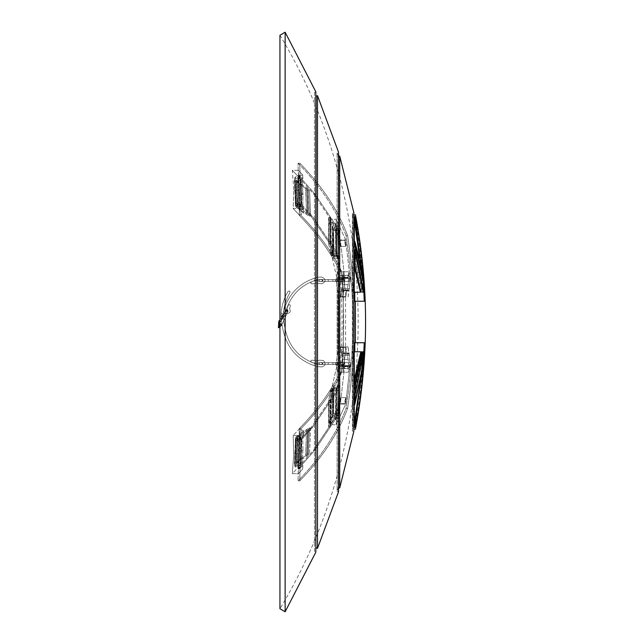 <?xml version="1.0" encoding="UTF-8"?>
<svg xmlns="http://www.w3.org/2000/svg" width="644" height="644" viewBox="0 0 644 644"><rect width="100%" height="100%" fill="white"/><g stroke="black" fill="none" stroke-linecap="round" stroke-linejoin="round"><path stroke-width="0.48" stroke-dasharray="3.22 2.42" d="M345.804 296.409L345.804 297.101L340.322 297.101L342.721 284.664L343.083 278.377L342.656 277.604L339.163 277.604L338.237 278.619L340.072 291.821L345.562 291.821L343.727 278.619L344.653 277.604L348.517 277.926L348.203 284.664L345.804 296.409L345.804 297.101L348.034 297.101L350.578 277.331L345.087 277.331L342.544 297.077L348.034 297.101L349.145 290.339L343.663 290.339L342.544 297.101L340.322 297.101L342.721 284.664L343.083 278.377L342.656 277.604L339.163 277.604L338.237 278.619L340.072 291.821L340.072 352.179L340.072 291.821L345.562 291.821L345.562 352.179L343.727 365.381L344.653 366.396L348.517 366.074L348.203 359.336L345.804 347.591L345.804 346.899L348.034 346.899L350.578 366.669L347.655 368.666L345.385 368.666L341.578 364.423L341.505 365.228L343.333 352.002L343.333 291.998L341.723 281.613L336.232 281.613L336.015 278.772L336.088 279.577L339.895 275.334L342.165 275.334L345.087 277.331L343.477 290.871L343.663 290.339L349.145 290.339L348.968 290.871L343.477 290.871L348.968 290.871L349.153 290.162L343.663 290.162L349.153 290.162L350.578 277.331L347.655 275.334L339.895 275.334L342.165 275.334L345.087 277.331L350.578 277.331L347.655 275.334L342.165 275.334L347.655 275.334L345.385 275.334L341.578 279.577L341.505 278.772L343.333 291.998L337.85 291.998L336.015 278.772L336.088 279.577L339.895 275.334L345.385 275.334L341.578 279.577L336.088 279.577L341.578 279.577L341.505 278.772L336.015 278.772L341.505 278.772L341.723 281.613L336.232 281.613L337.85 291.998L337.85 352.002L336.015 365.228L336.088 364.423L339.895 368.666L342.165 368.666L345.087 366.669L342.544 346.899L340.322 346.899L340.322 347.591L342.721 359.336L343.027 366.074L339.163 366.396L338.237 365.381L340.072 352.179L345.562 352.179L343.936 362.653L338.446 362.653L340.072 352.179L345.562 352.179L345.562 291.821L343.936 281.348L338.446 281.348L343.936 281.348L343.727 278.619L344.653 277.604L339.163 277.604L348.517 277.926L348.203 284.664L346.866 290.122L341.376 290.122L346.866 290.122L345.804 296.409L340.322 296.409L345.804 296.409M343.333 352.002L337.85 352.002L336.015 365.228L336.088 364.423L339.895 368.666L342.165 368.666L345.087 366.669L342.544 346.923L348.034 346.899L349.145 353.661L343.663 353.661L349.145 353.661L348.968 353.129L343.477 353.129L348.968 353.129L349.153 353.838L343.663 353.838L349.153 353.838L350.578 366.669L345.087 366.669L350.578 366.669L347.655 368.666L339.895 368.666L345.385 368.666L341.578 364.423L336.088 364.423L341.578 364.423L341.505 365.228L336.015 365.228L341.505 365.228L341.723 362.387L336.232 362.387L341.723 362.387L343.333 352.002L343.333 291.998L337.85 291.998L337.85 352.002L343.333 352.002M345.804 346.899L340.322 346.899L342.721 359.336L343.083 365.623L342.656 366.396L339.163 366.396L338.237 365.381L338.446 362.653L343.936 362.653L343.727 365.381L344.653 366.396L339.163 366.396L348.517 366.074L348.203 359.336L346.866 353.878L341.376 353.878L346.866 353.878L345.804 346.899L348.034 346.899L340.322 346.899L345.804 346.899M285.896 313.692L287.313 311.567L286.057 310.722L284.64 312.855L285.896 313.692L284.64 312.855L286.057 310.722L287.313 311.567L285.896 313.692L287.313 311.567L286.057 310.722L284.64 312.855L287.723 309.595L287.015 312.018L287.723 309.595L285.759 311.173L280.172 319.585L284.64 312.855L285.896 313.692L284.64 312.855L286.057 310.722L287.313 311.567L285.896 313.692M319.706 277.097L321.831 277.097C326.178 279.343 326.178 281.589 321.831 283.835L315.528 282.829L312.179 283.932L310.722 283.279L311.374 281.814L313.733 280.913L316.051 280.583L321.831 281.573L322.934 280.47L321.831 279.359L317.79 279.577C301.682 284.181 291.12 294.469 286.089 310.448C287.256 311.97 287.707 311.785 287.441 309.885L286.886 308.653L288.222 305.401C289.51 304.137 290.211 304.403 290.323 306.206L289.478 308.701C293.141 313.886 282.603 316.067 283.907 309.853C289.22 292.996 300.378 282.153 317.379 277.339L319.706 277.097L317.379 277.339C300.378 282.153 289.22 292.996 283.907 309.853C282.603 316.067 293.141 313.886 289.478 308.701L290.323 306.206C290.211 304.403 289.51 304.137 288.222 305.401L286.886 308.653L287.441 309.885C287.707 311.785 287.256 311.97 286.089 310.448C291.12 294.469 301.682 284.181 317.79 279.577L321.831 279.359L322.934 280.47L321.831 281.573L316.051 280.583L313.733 280.913L311.374 281.814L310.722 283.279L312.179 283.932L315.528 282.829L321.831 283.835C326.178 281.589 326.178 279.343 321.831 277.097L319.706 277.097L321.831 277.097C326.178 279.343 326.178 281.589 321.831 283.835L315.528 282.829L312.179 283.932L310.722 283.279L311.374 281.814L313.733 280.913L316.051 280.583L321.831 281.573L322.934 280.47L321.831 279.359L317.79 279.577C301.682 284.181 291.12 294.469 286.089 310.448C287.256 311.97 287.707 311.785 287.441 309.885L286.886 308.653L288.222 305.401C289.51 304.137 290.211 304.403 290.323 306.206L289.478 308.701C293.141 313.886 282.603 316.067 283.907 309.853C289.22 292.996 300.378 282.153 317.379 277.339L319.706 277.097L317.379 277.339C300.378 282.153 289.22 292.996 283.907 309.853C282.603 316.067 293.141 313.886 289.478 308.701L290.323 306.206C290.211 304.403 289.51 304.137 288.222 305.401L286.886 308.653L287.441 309.885C287.707 311.785 287.256 311.97 286.089 310.448C291.12 294.469 301.682 284.181 317.79 279.577L321.831 279.359L322.934 280.47L321.831 281.573L316.051 280.583L313.733 280.913L311.374 281.814L310.722 283.279L312.179 283.932L315.528 282.829L321.831 283.835C326.178 281.589 326.178 279.343 321.831 277.097L319.706 277.097M283.4 317.428L281.742 319.955L283.215 317.733L283.118 316.518L281.565 316.518L282.144 316.623L281.162 318.096L281.299 320.1L281.122 316.655L283.384 314.031L281.162 318.096L281.299 320.1L281.742 319.955L283.215 317.733L283.118 316.518L281.122 316.679L281.162 318.096L282.144 316.623L281.122 316.679L281.114 315.995C281.178 313.073 281.178 313.073 281.114 315.995C281.178 313.073 281.178 313.073 281.114 315.995L281.122 316.655L283.384 314.031L281.162 318.096L281.114 315.995C281.178 313.073 281.178 313.073 281.114 315.995C281.178 313.073 281.178 313.073 281.114 315.995L281.235 319.352L283.384 316.124L283.408 317.452L283.384 315.471L283.408 317.452L281.299 320.1L281.235 319.352L283.384 316.124L283.432 313.821L282.901 315.471L283.384 315.995L283.432 313.821L282.901 315.471L283.4 314.731L283.384 315.496L282.901 315.471L283.4 314.731L283.4 317.428M288.085 291.329C281.307 302.809 279.504 315.021 282.668 327.965C279.504 315.021 281.307 302.809 288.085 291.329L289.647 290.959L290.017 292.521C283.537 303.493 281.831 315.166 284.889 327.53C288.335 346.536 299.299 358.837 317.79 364.423L321.831 364.641L322.934 363.53L321.831 362.427L316.051 363.417L313.733 363.087L311.374 362.186L310.722 360.721L312.179 360.068L315.488 361.171L319.706 360.165L323.481 360.592C326.106 363.53 325.55 365.631 321.831 366.903L317.379 366.661C297.922 360.841 286.347 347.945 282.668 327.965C286.347 347.945 297.922 360.841 317.379 366.661L321.831 366.903C325.55 365.631 326.106 363.53 323.481 360.592L319.706 360.165L315.488 361.171L312.179 360.068L310.722 360.721L311.374 362.186L313.733 363.087L316.051 363.417L321.831 362.427L322.934 363.53L321.831 364.641L317.79 364.423C299.299 358.837 288.335 346.536 284.889 327.53C281.831 315.166 283.537 303.493 290.017 292.521L289.647 290.959L288.085 291.329C281.307 302.809 279.504 315.021 282.668 327.965C279.504 315.021 281.307 302.809 288.085 291.329L289.647 290.959L290.017 292.521C283.537 303.493 281.831 315.166 284.889 327.53C288.335 346.536 299.299 358.837 317.79 364.423L321.831 364.641L322.934 363.53L321.831 362.427L316.051 363.417L313.733 363.087L311.374 362.186L310.722 360.721L312.179 360.068L315.488 361.171L319.706 360.165L323.481 360.592C326.106 363.53 325.55 365.631 321.831 366.903L317.379 366.661C297.922 360.841 286.347 347.945 282.668 327.965C286.347 347.945 297.922 360.841 317.379 366.661L321.831 366.903C325.55 365.631 326.106 363.53 323.481 360.592L319.706 360.165L315.488 361.171L312.179 360.068L310.722 360.721L311.374 362.186L313.733 363.087L316.051 363.417L321.831 362.427L322.934 363.53L321.831 364.641L317.79 364.423C299.299 358.837 288.335 346.536 284.889 327.53C281.831 315.166 283.537 303.493 290.017 292.521L289.647 290.959L288.085 291.329M302.938 449.802L302.744 434.346L303.638 434.756L303.517 430.796L299.098 435.545L293.197 435.457L299.339 428.888L303.517 430.796L299.098 435.545L293.197 435.457L293.728 454.559L295.411 452.829L299.444 454.664L299.098 435.545L299.516 446.775L299.436 441.961L300.74 437.888L299.846 437.485L302.744 434.346L303.638 434.756L300.74 437.888L299.846 437.485L300.829 437.236L301.255 438.669L301.384 451.468L298.108 449.979L297.979 437.163L297.423 435.658L295.282 440.061L295.411 452.829L299.444 454.664L298.204 473.751L292.312 473.638L293.728 454.559L295.411 452.829L294.694 465.362L295.411 452.829L295.282 440.061L299.436 441.961L300.74 437.888L303.638 434.756L303.517 430.796L299.339 428.888L299.879 435.634L299.661 448.313L302.938 449.802L301.384 451.468L298.108 449.979L299.661 448.313L302.938 449.802L302.036 464.936L302.93 465.338L302.632 469.146L298.204 473.751L292.312 473.638L298.446 467.262L302.632 469.146L298.204 473.751L299.154 462.545L298.848 467.238L299.243 468.711L300.024 468.389L299.138 467.987L300.668 464.034L301.384 451.468L302.938 449.802L302.744 434.346L299.846 437.485L300.829 437.236L301.255 438.669L301.384 451.468L300.668 464.034L299.138 467.987L302.036 464.936L302.93 465.338L300.024 468.389L299.138 467.987L302.036 464.936L302.938 449.802M299.879 435.634L298.027 437.115L299.879 435.626L298.027 437.115L299.524 435.473L299.283 461.064L297.431 462.505L299.283 461.064L297.431 462.505L299.283 461.064L299.661 448.313L298.108 449.979L297.391 462.553L295.081 466.836L294.694 465.362L298.848 467.238L299.243 468.711L302.93 465.338L302.632 469.146L298.446 467.262L298.937 460.911L297.431 462.513L298.937 460.903L298.446 467.262L292.312 473.638L293.728 454.559L293.197 435.457L299.339 428.888L299.524 435.465L298.027 437.115L299.879 435.626M301.827 439.329L312.469 427.471L311.237 427.439L300.981 438.749L299.227 438.886L297.592 438.129L297.343 437.389L310.601 428.131L309.305 427.68L295.846 437.067L295.532 437.622L295.846 437.067L296.329 438.548L298.325 439.482L301.835 439.208L312.469 427.471L338.406 389.443L337.81 415.766L314.691 450.349L313.942 450.373L314.691 450.373L313.435 450.373L300.346 465.057L298.599 465.193L296.506 464.219L296.264 463.479L309.523 454.229L308.226 453.779L294.445 463.712L295.532 437.622L294.445 463.712L294.759 463.165L295.242 464.646L297.697 465.789L301.199 465.515L301.827 439.329L298.325 439.482L301.835 439.208L312.469 427.471L311.237 427.439L300.981 438.749L299.227 438.886L297.592 438.129L297.343 437.389L310.601 428.131L309.523 454.229L308.226 453.779L309.305 427.68L295.902 437.018L296.329 438.548L298.325 439.482L297.697 465.789L301.199 465.515L314.683 450.373L314.031 450.373L314.691 450.373L313.435 450.373L300.346 465.057L298.599 465.193L296.506 464.219L296.264 463.479L309.523 454.229L310.601 428.131L309.305 427.68L308.226 453.779L294.815 463.108L295.242 464.646L297.697 465.789L298.325 439.602L301.827 439.329L312.461 427.592L311.237 427.439L300.973 438.87L300.354 465.057L300.981 438.749L299.219 439.007L300.973 438.87L311.229 427.455L312.461 427.592L311.229 427.455L312.461 427.455L338.406 389.443L337.81 415.766L338.478 389.153L336.216 388.026L338.478 389.153L337.81 415.766L335.621 414.35L336.216 388.026L332.988 388.026L336.216 388.026L335.621 414.35L332.988 414.35L330.758 415.283L328.625 426.948L330.131 427.061L330.131 400.737L328.625 400.624L328.625 426.948L330.131 427.061L330.131 400.737L328.625 400.624L328.923 425.958L328.923 399.634L330.758 388.96L332.988 388.026L332.988 414.35L330.758 415.283L328.923 425.958L328.625 400.624L330.758 388.96L332.988 388.026L332.988 414.35L335.621 414.35L337.81 415.766L314.691 450.373L301.199 465.515L301.827 439.329M313.435 450.389L336.611 415.815L337.206 389.491L311.229 427.455L337.206 389.491L336.112 388.783L332.256 389.25L330.131 400.737L330.477 425.909L332.256 415.565L335.516 415.098L336.611 415.815L337.206 389.491L336.112 388.783L332.256 389.25L330.477 399.586L330.131 427.061L332.256 415.565L335.516 415.098L336.651 415.686L313.435 450.373L313.942 450.373L313.435 450.389M279.271 324.479L279.866 326.097L281.492 325.502L288.093 311.205L287.498 309.587L285.88 310.183L279.271 324.479L285.88 310.183L287.498 309.587L288.093 311.205L281.492 325.502L279.866 326.097L279.271 324.479L279.866 326.097L281.492 325.502L288.093 311.205L287.498 309.587L285.88 310.183L287.498 309.587L288.093 311.205L281.492 325.502L279.866 326.097L279.271 324.479L279.866 326.097L281.492 325.502L288.093 311.205L281.492 325.502L279.866 326.097L279.271 324.479L285.88 310.183L287.498 309.587L288.093 311.205L287.498 309.587L285.88 310.183L279.271 324.479L279.866 326.097L281.492 325.502L288.093 311.205L281.492 325.502L279.939 326.13M281.517 324.987L279.818 325.969L279.818 324.013L281.517 324.987L279.818 325.969L279.818 324.013L281.517 324.987L279.818 325.969L279.818 324.013L281.517 324.987L279.818 325.969L279.818 324.013L281.517 324.987M287.739 310.698C286.097 310.698 286.097 310.698 287.739 310.698C286.097 310.698 286.097 310.698 287.739 310.698C286.097 310.698 286.097 310.698 287.739 310.698C286.097 310.698 286.097 310.698 287.739 310.698M279.939 326.436L281.887 324.987L279.641 323.674L281.702 324.987C278.828 329.446 278.828 320.535 281.702 324.987L279.939 326.234M281.887 324.987C278.611 319.899 278.611 330.082 281.887 324.987C278.611 319.899 278.611 330.082 281.887 324.987C278.611 319.899 278.611 330.082 281.887 324.987M282.144 319.344L287.015 312.018L280.583 321.211L287.015 312.018L287.723 309.595L285.759 311.173L287.723 309.595L287.015 312.018L282.144 319.344M280.172 319.585L285.759 311.173L280.172 319.585M279.56 326.83L279.512 322.66L280.583 321.211L279.512 322.66L280.583 321.211L279.512 322.66L279.56 326.83L278.417 327.812L278.788 321.235L278.417 327.812L279.56 326.83L278.417 327.812M287.884 310.939L286.749 309.796L286.33 311.35L287.884 310.939L286.749 309.796L286.33 311.35L287.884 310.939L286.749 309.796L286.33 311.35L287.884 310.939L286.749 309.796L286.33 311.35L287.884 310.939M297.592 438.129L296.506 464.219L297.592 438.129M345.804 297.101L340.322 297.101L345.804 297.101M342.544 346.899L348.034 346.899L342.544 346.923M300.37 437.131L300.829 437.236L300.37 437.131M297.979 437.163L297.423 435.658L295.282 440.061L299.436 441.961L298.848 467.238L294.694 465.362L295.081 466.836L299.243 468.711L295.081 466.836L297.391 462.553L300.668 464.034L297.391 462.553L298.108 449.979L297.979 437.163L301.255 438.669L297.979 437.163M299.283 461.064L297.431 462.505L299.283 461.064M285.88 310.183L279.939 323.03L285.88 310.183L287.498 309.587L288.093 311.205L287.498 309.587L285.88 310.183M281.702 324.987C278.828 329.446 278.828 320.535 281.702 324.987C278.828 329.446 278.828 320.535 281.702 324.987M280.583 321.211L281.356 320.301L280.583 321.211M301.827 204.671L312.469 216.529L311.237 216.561L300.981 205.251L299.227 205.114L297.592 205.871L297.343 206.611L310.601 215.869L309.305 216.32L295.846 206.933L295.532 206.378L295.846 206.933L296.329 205.452L298.325 204.518L301.835 204.792L312.461 216.408L338.406 254.557L337.81 228.234L314.691 193.651L313.942 193.627L314.691 193.627L313.435 193.627L300.346 178.943L298.599 178.807L296.506 179.781L296.264 180.521L309.523 189.771L308.226 190.222L294.445 180.288L295.532 206.378L294.445 180.288L294.759 180.835L295.242 179.354L297.697 178.211L301.199 178.485L314.691 193.627L313.435 193.627L300.346 178.943L298.599 178.807L296.506 179.781L296.264 180.521L309.523 189.771L308.226 190.222L309.305 216.32L295.846 206.933L296.329 205.452L298.325 204.518L301.835 204.792L312.469 216.529L311.237 216.561L300.981 205.251L299.227 205.114L297.592 205.871L297.343 206.611L310.601 215.869L309.523 189.771L310.601 215.869L309.305 216.32L308.226 190.222L294.759 180.835L295.242 179.354L297.697 178.211L301.199 178.485L301.827 204.671L298.325 204.518L297.697 178.211L298.325 204.398L301.827 204.671L312.461 216.408L311.237 216.561L300.973 205.13L300.354 178.943L300.981 205.251L299.219 204.993L300.973 205.13L311.229 216.545L312.461 216.545L338.406 254.557L337.81 228.234L338.478 254.847L336.216 255.974L338.478 254.847L337.81 228.234L335.621 229.65L336.216 255.974L332.988 255.974L336.216 255.974L335.621 229.65L332.988 229.65L330.758 228.717L328.625 217.052L330.131 216.939L330.131 243.263L328.625 243.376L328.625 217.052L330.131 216.939L330.131 243.263L328.625 243.376L328.923 218.042L328.923 244.366L330.758 255.04L332.988 255.974L332.988 229.65L330.758 228.717L328.923 218.042L328.625 243.376L330.758 255.04L332.988 255.974L332.988 229.65L335.621 229.65L337.81 228.234L314.691 193.651L301.199 178.485L301.827 204.671M313.435 193.611L336.611 228.185L337.206 254.509L311.229 216.545L312.461 216.408L311.229 216.545L337.206 254.509L336.112 255.217L332.256 254.75L330.131 243.263L330.477 218.091L332.256 228.435L335.516 228.902L336.611 228.185L337.206 254.509L336.112 255.217L332.256 254.75L330.477 244.414L330.131 216.939L332.256 228.435L335.516 228.902L336.651 228.314L313.435 193.627L313.942 193.627L313.435 193.611M299.661 195.687L302.938 194.198L302.744 209.654L303.638 209.244L303.517 213.204L299.098 208.455L293.197 208.543L293.728 189.441L295.411 191.171L299.444 189.336L299.098 208.455L293.197 208.543L299.339 215.112L303.517 213.204L299.098 208.455L299.516 197.225L299.436 202.039L300.74 206.112L299.846 206.515L300.37 206.869L301.134 206.225L301.384 192.532L298.108 194.021L297.979 206.837L297.423 208.342L295.282 203.939L295.411 191.171L299.444 189.336L298.204 170.249L292.312 170.362L293.728 189.441L295.411 191.171L294.694 178.638L295.411 191.171L295.282 203.939L299.436 202.039L300.74 206.112L299.846 206.515L302.744 209.654L303.638 209.244L300.74 206.112L303.638 209.244L303.517 213.204L299.339 215.112L299.879 208.366L299.661 195.687L302.938 194.198L301.384 192.532L298.108 194.021L299.661 195.687L299.283 182.936L297.431 181.487L299.283 182.936L297.431 181.495L299.283 182.936L299.524 208.527L298.027 206.885L299.879 208.366L298.027 206.885L299.879 208.374L298.027 206.885L299.524 208.527L299.339 215.112L293.197 208.543L293.728 189.441L292.312 170.362L298.446 176.738L302.632 174.854L298.204 170.249L292.312 170.362L298.446 176.738L298.937 183.089L297.431 181.495L298.937 183.097L298.446 176.738L302.632 174.854L298.204 170.249L299.154 181.455L299.243 175.289L300.024 175.611L299.138 176.013L302.036 179.064L302.93 178.662L302.632 174.854L302.93 178.662L300.024 175.611L299.138 176.013L300.668 179.966L301.384 192.532L302.938 194.198L302.036 179.064L302.93 178.662L299.243 175.289L295.081 177.164L294.694 178.638L298.848 176.762L299.243 175.289L295.081 177.164L294.694 178.638L298.848 176.762L299.436 202.039L295.282 203.939L297.423 208.342L300.7 206.845L297.423 208.342L297.979 206.837L301.255 205.331L301.384 192.532L300.668 179.966L299.138 176.013L302.036 179.064L302.938 194.198L302.744 209.654L299.846 206.515L300.829 206.764L301.255 205.331L297.979 206.837L298.108 194.021L297.391 181.447L295.081 177.164L297.391 181.447L300.668 179.966L297.391 181.447L298.108 194.021L299.661 195.687M297.592 205.871L296.506 179.781L297.592 205.871M299.879 208.366L298.027 206.885L299.879 208.374M300.37 206.869L300.829 206.764L300.37 206.869M299.283 182.936L297.431 181.495L299.283 182.936M337.818 415.758L314.691 450.349L337.818 415.758M339.621 270.456C342.866 304.821 342.866 339.179 339.621 373.544L341.183 373.544C344.419 339.179 344.419 304.821 341.183 270.456C331.62 251.418 318.241 233.088 301.03 215.442L299.75 163.165C322.282 186.229 338.229 210.371 347.591 235.607C356.534 293.205 356.534 350.795 347.591 408.393C338.229 433.629 322.282 457.771 299.75 480.835L301.03 428.558C318.241 410.912 331.62 392.582 341.183 373.544C331.62 392.582 318.241 410.912 301.03 428.558L299.75 480.835C322.282 457.771 338.229 433.629 347.591 408.393C356.534 350.795 356.534 293.205 347.591 235.607C338.229 210.371 322.282 186.229 299.75 163.165L301.03 215.442C318.241 233.088 331.62 251.418 341.183 270.456C344.419 304.821 344.419 339.179 341.183 373.544L339.621 373.544C330.034 392.582 316.607 410.92 299.347 428.558L301.03 428.558L299.347 428.558L298.067 480.835L299.75 480.835L298.067 480.835C320.664 457.779 336.659 433.637 346.045 408.393L347.591 408.393L346.045 408.393C355.021 350.795 355.021 293.205 346.045 235.607L347.591 235.607L346.045 235.607C336.659 210.363 320.664 186.221 298.067 163.165L299.347 215.442C316.607 233.08 330.034 251.418 339.621 270.456L341.183 270.456L339.621 270.456C330.034 251.418 316.607 233.08 299.347 215.442L301.03 215.442L299.347 215.442L298.067 163.165L299.75 163.165L298.067 163.165C320.664 186.221 336.659 210.363 346.045 235.607C355.021 293.205 355.021 350.795 346.045 408.393C336.659 433.637 320.664 457.779 298.067 480.835L299.347 428.558C316.607 410.92 330.034 392.582 339.621 373.544C342.866 339.179 342.866 304.821 339.621 270.456M336.289 417.32L336.876 390.304L337.641 386.175L335.894 389.443L335.178 420.814L336.353 420.814L338.1 417.545L336.635 417.924L336.289 417.32L336.876 390.304L337.641 386.175L335.894 389.443L335.178 420.814L336.353 420.814L336.096 424.734L345.731 404.038L350.328 362.653L342.849 362.653L344.009 362.653L342.962 367.547L341.803 367.547L342.447 366.17L347.832 366.17L348.026 369.189L349.177 369.189L349.708 362.653L348.565 362.653L348.026 369.189L349.177 369.189L348.46 372.208L343.083 372.208L342.962 367.547L341.803 367.547L342.849 362.653L344.009 362.653L343.083 362.653L337.07 389.443L335.894 389.443L337.07 389.443L339.203 385.772L333.745 385.772L332.578 390.304L332.256 417.948L333.568 413.424L334.164 387.286L333.745 385.772L332.578 390.304L332.256 417.948L333.568 413.424L334.164 387.286L333.745 385.772L339.203 385.772L338.808 386.175L339.613 387.286L339.026 413.424L338.1 417.545L336.925 417.545L335.178 420.814L336.925 417.545L336.635 417.924L336.289 417.32M345.82 400.6L344.942 403.619L344.926 400.6L345.812 397.581L345.82 400.6L344.942 403.619L344.926 400.6L345.812 397.581L345.82 400.6M337.665 372.208L343.083 372.208L343.622 366.17L347.832 366.17L348.026 369.189L348.565 362.653L342.849 362.653L341.803 367.547L342.447 366.17L347.832 366.17L338.197 366.17L337.665 372.208L348.46 372.208L343.083 372.208L343.622 366.17L338.197 366.17L342.447 366.17L338.197 366.17L337.665 372.208L343.099 372.208L342.962 367.547L344.009 362.653L343.083 362.653L337.062 388.791L338.808 386.175L339.613 387.286L339.026 413.424L338.1 417.545L336.353 420.814L336.096 424.734L345.731 404.038L350.328 362.653L349.708 362.653L348.46 372.208L337.665 372.208M338.599 362.653L338.47 364.415L344.226 364.415L344.355 362.653L338.599 362.653L344.355 362.653L344.226 364.415L319.174 364.415L337.537 364.415L337.665 362.653L319.174 362.653L319.174 364.415L337.537 364.415L337.665 362.653L343.083 362.653L319.174 362.653L319.174 364.415L319.174 362.653L350.328 362.653L319.174 362.653L319.174 364.415L344.846 364.415L340.346 404.038L330.605 424.734L331.579 388.791L337.665 362.653L331.579 388.791L337.062 388.791L331.579 388.791L331.024 418.198L331.483 418.198L331.958 416.491L331.024 418.198L331.958 416.491L331.483 418.198L331.024 418.198L330.605 424.734L336.096 424.734L330.605 424.734L340.346 404.038L345.731 404.038L340.346 404.038L344.846 364.415L332.892 364.415L335.387 364.415L335.387 362.653L340.604 362.653L340.604 364.415L340.604 362.653L337.633 362.653L337.633 364.415L337.633 362.653L332.94 362.653L332.94 364.415L332.892 362.653L335.387 362.653L335.387 364.415L335.379 362.653L338.599 362.653L338.47 364.415L335.379 364.415L335.379 362.653L338.599 362.653M328.231 362.653L328.231 364.415L322.193 364.415L328.231 364.415L322.193 364.415L328.231 364.415L328.231 362.653L322.193 362.653L322.193 364.415L322.193 362.653L328.231 362.653L328.231 364.415L328.231 362.653L322.193 362.653L322.193 364.415L322.193 362.653L328.231 362.653M339.533 400.6L339.549 403.619L340.435 400.6L340.418 397.581L339.533 400.6L339.549 403.619L340.435 400.6L340.418 397.581L339.533 400.6M336.289 226.68L336.876 253.696L337.641 257.825L335.894 254.557L335.178 223.186L336.353 223.186L338.1 226.455L336.925 226.455L335.178 223.186L336.353 223.186L336.096 219.266L345.731 239.962L350.328 281.348L348.565 281.348L348.026 274.811L349.177 274.811L349.708 281.348L342.849 281.348L344.009 281.348L342.962 276.453L341.803 276.453L342.447 277.83L347.832 277.83L348.026 274.811L349.177 274.811L348.46 271.792L343.083 271.792L342.962 276.453L341.803 276.453L342.849 281.348L344.009 281.348L343.083 281.348L337.07 254.557L335.894 254.557L335.178 223.186L336.925 226.455L336.409 226.157L336.281 227.557L336.876 253.696L337.641 257.825L335.894 254.557L337.07 254.557L339.203 258.228L333.745 258.228L332.578 253.696L332.256 226.052L333.568 230.576L334.164 256.714L333.745 258.228L332.578 253.696L332.256 226.052L333.568 230.576L334.164 256.714L333.745 258.228L339.203 258.228L338.808 257.825L339.613 256.714L339.026 230.576L338.1 226.455L336.635 226.076L336.289 226.68M345.82 243.4L344.942 240.381L344.926 243.4L345.812 246.419L345.82 243.4L344.942 240.381L344.926 243.4L345.812 246.419L345.82 243.4M338.197 277.83L347.832 277.83L348.026 274.811L348.565 281.348L342.849 281.348L341.803 276.453L342.447 277.83L338.197 277.83L337.665 271.792L343.083 271.792L343.622 277.83L338.197 277.83L337.665 271.792L348.46 271.792L343.083 271.792L342.962 276.453L344.009 281.348L343.083 281.348L337.062 255.209L338.808 257.825L339.613 256.714L339.026 230.576L338.1 226.455L336.353 223.186L336.096 219.266L345.731 239.962L350.328 281.348L349.708 281.348L348.46 271.792L343.099 271.792L343.622 277.83L338.197 277.83M335.379 281.348L338.599 281.348L338.47 279.585L332.94 279.585L344.226 279.585L344.355 281.348L338.599 281.348L338.47 279.585L337.537 279.585L337.665 281.348L319.174 281.348L319.174 279.585L337.537 279.585L337.665 281.348L319.174 281.348L319.174 279.585L344.226 279.585L344.355 281.348L335.379 281.348L335.379 279.585L335.387 281.348L335.387 279.585L335.387 281.348L332.94 281.348L340.604 281.348L340.604 279.585L340.604 281.348L337.633 281.348L337.633 279.585L337.633 281.348L332.94 281.348L332.892 279.585L332.892 281.348L335.379 281.348M328.231 281.348L328.231 279.585L322.193 279.585L328.231 279.585L322.193 279.585L328.231 279.585L328.231 281.348L322.193 281.348L322.193 279.585L322.193 281.348L328.231 281.348L328.231 279.585L328.231 281.348L322.193 281.348L322.193 279.585L322.193 281.348L328.231 281.348M344.846 279.585L319.174 279.585L319.174 281.348L350.328 281.348L319.174 281.348L319.174 279.585L344.846 279.585L344.226 279.585L344.846 279.585L340.346 239.962L330.605 219.266L331.579 255.209L337.665 281.348L331.579 255.209L337.062 255.209L331.579 255.209L330.605 219.266L336.096 219.266L330.605 219.266L340.346 239.962L345.731 239.962L340.346 239.962L344.846 279.585M339.533 243.4L339.549 240.381L340.435 243.4L340.418 246.419L339.533 243.4L339.549 240.381L340.435 243.4L340.418 246.419L339.533 243.4M337.665 271.792L343.083 271.792L337.665 271.792M361.123 267.759L361.968 277.459L362.492 277.459L354.812 241.283L354.272 241.283L361.968 277.459L362.492 277.459L354.812 218.807L354.047 218.807C354.047 213.55 354.047 213.55 354.047 218.807L354.055 214.895L354.055 218.855L361.968 277.459L354.055 241.307L354.055 265.779L360.415 292.199L354.055 292.199L354.047 351.801L361.365 351.801L354.272 351.801L361.365 351.801L354.812 380.54L354.055 380.507L354.047 404.472L354.055 380.507L354.272 404.472L361.678 370.091L362.21 370.091L354.812 425.193L354.055 425.145C354.055 430.409 354.055 430.409 354.055 425.145C354.055 430.409 354.055 430.409 354.055 425.145L354.047 425.193C354.047 430.45 354.047 430.45 354.047 425.193L361.678 370.091L362.21 370.091L354.812 404.472L354.812 401.84L355.432 401.84L355.432 394.949L354.812 394.949L354.812 380.54M360.415 292.199L354.047 292.199L354.055 351.801L354.055 292.199L360.938 292.199L354.812 265.747L354.812 260.659L355.432 260.659L362.467 292.199L363.643 292.199L355.432 252.722L354.812 252.722L363.031 292.199L361.848 292.199L354.812 260.659M360.833 351.801L354.047 380.54M354.047 265.747L354.047 241.283L354.047 265.747L354.812 265.747M360.97 377.851L361.678 370.091L354.055 404.448L354.812 404.472M358.45 255.33L362.492 277.459L362.202 273.829M354.272 351.801L354.272 380.54M363.844 351.801L363.812 352.461M354.812 351.801L354.812 342.745L364.246 342.745L354.812 342.745L355.432 342.745L355.432 301.255L354.812 301.255L364.246 301.255L354.812 301.255L354.812 292.199M354.812 393.299L363.28 351.801L362.21 351.801M363.015 279.134L363.844 292.199M363.24 292.199L362.886 282.756L354.812 243.987M354.812 427.302C360.06 399.352 363.208 371.169 364.246 342.745L364.858 342.745C363.828 371.161 360.68 399.352 355.432 427.302L354.812 427.302L354.812 425.193M354.812 394.949L363.458 351.801L362.628 364.794L354.812 401.84M354.812 252.722L354.812 241.283M354.812 218.807L354.812 216.698L355.432 216.698C360.68 244.648 363.828 272.839 364.858 301.255L355.432 301.255M364.246 301.255L364.858 301.255L364.246 301.255C363.208 272.831 360.06 244.648 354.812 216.698M362.886 282.756L363.498 282.756M363.458 292.199L364.077 292.199M355.432 401.84L363.24 364.794L364.077 351.801L355.432 394.949M362.628 364.794L363.24 364.794M363.458 351.801L364.077 351.801M363.28 351.801L363.892 351.801M354.272 404.472L354.272 425.193M354.272 218.807L354.272 241.283M354.272 265.747L354.272 292.199M285.139 32.2L285.139 611.8M315.842 91.867L315.842 552.133L314.465 551.522L314.465 92.478L315.842 91.867M314.465 92.478L314.465 551.522L316.107 547.762L316.107 96.238L314.465 92.478M317.492 95.634L317.492 548.366M338.535 152.226L338.535 491.774L337.094 491.324L337.094 152.676L338.535 152.226M338.535 156.355L337.094 152.676L337.094 491.324L338.261 487.556L338.261 156.444L338.535 487.645M339.702 156.001L339.702 487.999M353.838 212.592L353.838 431.408L352.357 431.118L352.357 212.882L353.838 212.592M354.047 214.855L352.791 215.136L352.357 212.882L352.357 431.118L352.791 428.864L352.791 215.136L352.791 428.864L354.047 429.146M279.939 35.275L279.939 608.725C384.21 436.294 384.21 207.698 279.939 35.275M355.432 216.698C355.432 214.243 355.432 214.243 355.432 216.698M355.432 427.302C355.432 429.757 355.432 429.757 355.432 427.302M355.432 342.745L364.246 342.745M361.848 292.199L362.467 292.199M355.432 260.659L355.432 252.722M363.031 292.199L363.643 292.199M298.599 465.193L299.227 438.886L298.599 465.193M298.599 178.807L299.227 205.114L298.599 178.807M346.826 290.227L341.344 290.227L346.826 290.227M348.203 284.664L342.721 284.664L348.203 284.664M348.573 278.377L343.083 278.377L348.573 278.377M348.517 277.926L343.027 277.926L348.517 277.926M343.727 278.619L338.237 278.619L343.727 278.619M349.483 288.794L344.001 288.794L349.483 288.794M345.804 347.591L340.322 347.591L345.804 347.591M346.826 353.773L341.344 353.773L346.826 353.773M348.203 359.336L342.721 359.336L348.203 359.336M348.573 365.623L343.083 365.623L348.573 365.623M348.517 366.074L343.027 366.074L348.517 366.074M343.727 365.381L338.237 365.381L343.727 365.381M349.483 355.206L344.001 355.206L349.483 355.206M283.118 316.518L281.235 319.352L283.118 316.518M308.251 428.526L307.164 454.616L308.251 428.526M305.554 455.702L306.633 429.604L305.554 455.702M294.815 463.108L295.902 437.018L294.815 463.108M294.759 463.165L295.846 437.067L294.759 463.165M295.242 464.646L296.329 438.548L295.242 464.646M308.291 455.203L309.378 429.105L308.291 455.203M307.792 430.176L306.705 456.274L307.792 430.176M330.686 424.565L330.686 398.242L330.686 424.565M332.256 415.565L332.256 389.25L332.256 415.565M329.124 398.266L329.124 424.581L329.124 398.266M330.742 389.024L330.742 415.34L330.742 389.024M333.367 415.098L333.367 388.783L333.367 415.098M330.758 388.96L330.758 415.283L330.758 388.96M336.112 388.783L335.516 415.098L336.112 388.783M305.554 188.298L306.633 214.396L305.554 188.298M308.251 215.474L307.164 189.384L308.251 215.474M294.815 180.892L295.902 206.982L294.815 180.892M294.759 180.835L295.846 206.933L294.759 180.835M295.242 179.354L296.329 205.452L295.242 179.354M307.792 213.824L306.705 187.726L307.792 213.824M308.291 188.797L309.378 214.895L308.291 188.797M330.686 219.435L330.686 245.758L330.686 219.435M332.256 228.435L332.256 254.75L332.256 228.435M329.124 245.734L329.124 219.419L329.124 245.734M330.742 254.976L330.742 228.66L330.742 254.976M333.367 228.902L333.367 255.217L333.367 228.902M330.758 255.04L330.758 228.717L330.758 255.04M336.112 255.217L335.516 228.902L336.112 255.217M338.808 386.175L337.641 386.175L338.808 386.175M332.578 390.304L336.876 390.304L332.578 390.304M331.982 416.443L336.281 416.443L331.982 416.443M334.164 387.286L339.613 387.286L334.164 387.286M333.568 413.424L339.026 413.424L333.568 413.424M338.808 257.825L337.641 257.825L338.808 257.825M332.578 253.696L336.876 253.696L332.578 253.696M331.982 227.557L336.281 227.557L331.982 227.557M334.164 256.714L339.613 256.714L334.164 256.714M333.568 230.576L339.026 230.576L333.568 230.576M283.384 313.733L281.17 313.733L283.384 313.733M282.869 318.257L283.432 318.168L282.869 318.257M297.423 435.658L300.7 437.155L297.423 435.658M297.19 437.662L296.111 463.752L297.19 437.662M336.651 415.686L337.247 389.338L336.651 415.686M297.19 206.338L296.111 180.248L297.19 206.338M336.651 228.314L337.247 254.662L336.651 228.314M332.892 364.415L332.892 362.653L332.892 364.415M336.554 417.948L332.256 417.948L336.554 417.948M345.812 397.581L340.418 397.581L345.812 397.581M339.549 403.619L344.942 403.619L339.549 403.619M332.892 279.585L332.892 281.348L332.892 279.585M332.256 226.052L336.554 226.052L332.256 226.052M339.549 240.381L344.942 240.381L339.549 240.381M340.418 246.419L345.812 246.419L340.418 246.419"/><path stroke-width="0.97" d="M279.939 326.13L279.271 324.479L279.939 323.03L279.939 326.436M279.939 326.234L279.271 324.479M278.417 327.812L278.788 321.235L280.172 319.585L278.788 321.235L278.417 327.812L279.56 326.83L279.512 322.66L279.56 326.83M279.939 322.113L279.512 322.66M279.939 323.03L279.641 323.674L279.939 323.03M361.123 267.759L354.047 218.807C354.047 213.55 354.047 213.55 354.047 218.807L354.812 218.807L362.202 273.829M354.812 404.472L354.047 404.472L354.047 380.54L354.812 380.54L354.812 385.531L355.432 385.531L354.812 404.472L362.21 370.091L354.812 425.193L354.047 425.193C354.047 430.45 354.047 430.45 354.047 425.193L360.97 377.851M360.415 292.199L354.047 265.747L354.047 241.283L354.812 241.283L358.45 255.33M354.812 380.54L361.365 351.801L354.047 351.801L354.047 292.199L360.938 292.199L354.812 265.747L354.047 265.747M354.055 380.507L360.833 351.801M364.246 342.745L363.844 351.801M363.812 352.461L354.812 427.302L355.432 427.302C355.432 429.757 355.432 429.757 355.432 427.302C360.68 399.352 363.828 371.161 364.858 342.745L354.812 342.745L354.812 351.801M355.432 385.531L362.822 351.801L362.21 351.801L354.812 385.531M354.812 425.193L354.812 427.302M354.812 292.199L354.812 301.255L364.858 301.255C363.828 272.839 360.68 244.648 355.432 216.698C355.432 214.243 355.432 214.243 355.432 216.698L354.812 216.698L363.015 279.134M354.812 241.283L354.812 243.987L355.432 243.987L363.498 282.756L364.246 301.255M354.812 216.698L354.812 218.807M354.812 251.039L363.24 292.199L363.852 292.199L355.432 251.039L354.812 251.039L354.812 265.747M355.432 243.987L355.432 251.039M362.822 351.801L363.892 351.801L355.432 393.299M354.272 425.193L354.272 404.472M354.272 380.54L354.272 351.801M354.272 292.199L354.272 265.747M354.272 241.283L354.272 218.807M285.139 611.8L285.139 32.2L315.842 91.867L315.842 552.133L285.139 611.8L279.939 608.725L279.939 35.275L285.139 32.2M315.842 548.374L316.107 96.238L317.492 95.634L338.535 152.226L338.535 491.774L317.492 548.366L317.492 95.634M338.261 156.444L339.702 156.001L353.838 212.592L353.838 431.408L339.702 487.999L339.702 156.001M355.432 301.255L355.432 342.745M362.467 292.199L363.643 292.199M315.842 95.626L316.107 96.238M316.107 547.762L317.492 548.366M338.261 487.556L339.702 487.999M354.047 429.146L355.432 429.146C368.964 357.718 368.964 286.282 355.432 214.855L354.047 214.855"/></g></svg>
